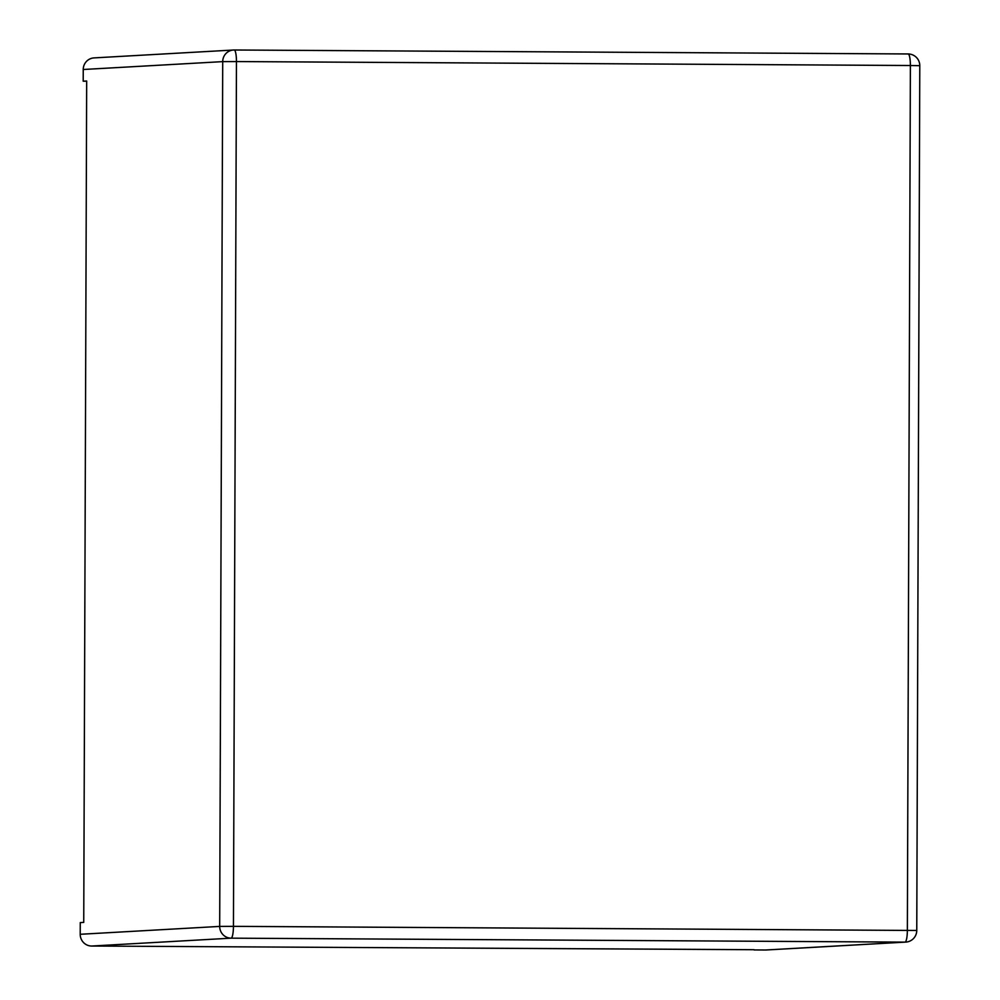 <?xml version="1.0" encoding="UTF-8"?>
<svg xmlns="http://www.w3.org/2000/svg" width="1000" height="1000" viewBox="0 0 1000 1000"><rect width="100%" height="100%" fill="white"/><g stroke="black" fill="none" stroke-linecap="round" stroke-linejoin="round"><path stroke-width="1.5" d="M80.213 934.287L219.688 926.413L222.712 61.625A11.688 11.463 -93.2 0 1 233.512 50.012L94.038 57.9A11.688 11.463 86.8 0 0 83.238 69.5L83.2 81.188L86.675 80.988L83.737 922.4L80.262 922.6L80.213 934.287A11.688 11.463 86.8 0 0 91.638 946.038L754.1 949.712M765.562 950L905.037 942.125A11.688 11.463 -93.2 0 0 905.738 942.1L766.263 949.987A11.688 11.463 86.8 0 1 765.562 950L754.1 949.938M83.2 81.188L86.675 81.2M83.238 69.5L222.712 61.625L236.45 61.562A11.688 2.288 -89.7 0 0 234.237 50L908.162 53.963A11.688 2.288 -89.7 0 1 910.387 65.512L919.788 65.688L916.762 930.475L233.438 926.35L236.45 61.562L910.387 65.512L907.362 930.312A11.688 2.288 90.3 0 1 905.037 942.125L231.112 938.162A11.688 11.463 -93.2 0 1 219.688 926.413L233.438 926.35A11.688 2.288 90.3 0 1 231.112 938.162L91.638 946.038M234.237 50A11.688 11.688 0 0 0 233.512 50.012A11.688 11.463 -93.2 0 1 234.213 50A11.688 2.288 -89.7 0 1 234.237 50L908.138 53.963A11.688 2.288 -89.7 0 1 908.162 53.963A11.688 11.688 0 0 1 919.788 65.688M905.738 942.1A11.688 11.688 0 0 0 916.762 930.475"/></g></svg>
